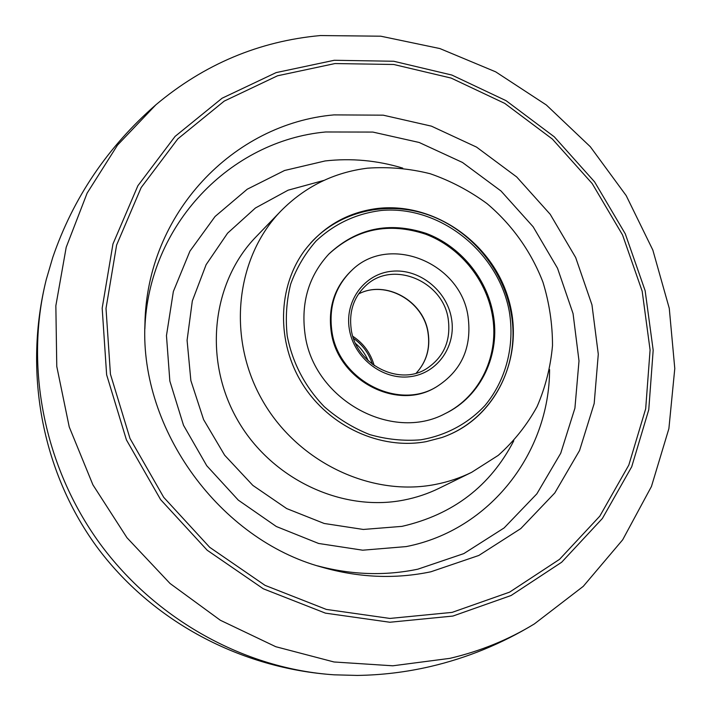 <?xml version="1.0" encoding="UTF-8"?>
<svg xmlns="http://www.w3.org/2000/svg" width="711" height="711" viewBox="0 0 711 711"><rect width="100%" height="100%" fill="white"/><g stroke="black" fill="none" stroke-linecap="round" stroke-linejoin="round"><path stroke-width="1.07" d="M155.913 104.766C107.521 147.035 73.109 197.996 52.685 257.64L46.242 279.645C24.538 366.334 43.824 466.354 99.691 543.284C155.842 620.001 245.153 668.971 334.33 674.828L357.251 675.423C381.896 675.086 406.292 672.117 430.448 666.518C467.118 657.933 501.762 643.731 534.379 623.911L583.269 586.344L622.685 539.791L651.454 486.466L668.891 428.626L674.783 368.538L669.273 308.343L652.84 250.068L626.195 195.614L590.308 146.715L546.332 104.979L495.674 71.838L439.887 48.561L380.785 36.199L320.377 35.55C259.044 41.167 204.226 64.239 155.913 104.766L117.511 145.124L87.133 193.116L66.203 247.277L55.849 305.766L56.773 366.441L69.234 426.938L92.91 484.831L126.967 537.729L170.036 583.473L220.33 620.25L275.744 646.699L334.001 661.977L392.783 665.798L449.876 658.359C480.316 651.205 508.481 639.722 534.379 623.911M367.463 168.178C333.859 172.409 305.055 186.638 281.049 210.865C236.008 257.106 226.613 336.623 261.71 399.129C296.558 461.75 370.662 497.22 435.283 484.458C448.063 481.987 460.186 477.934 471.66 472.317L498.251 455.378C513.964 441.344 526.904 425.098 537.063 406.63C545.444 387.255 550.59 366.912 552.5 345.608C552.527 324.145 549.345 303.01 542.964 282.231C531.268 251.747 512 224.667 487.017 203.604C469.464 190.752 450.534 180.798 430.226 173.742C409.456 168.525 388.535 166.667 367.463 168.178M376.137 208.634C347.004 212.722 323.318 226.454 305.081 249.837C277.539 286.32 276.019 342.035 302.673 384.331C329.255 426.671 380.643 450.072 426.102 441.655L441.904 437.523C496.767 418.681 525.607 355.296 508.401 298.709C491.79 241.944 432.892 201.222 376.137 208.634M468.042 316.448C460.648 262.412 388.393 233.181 351.332 270.784C335.148 286.862 328.66 306.956 331.868 331.077C338.063 379.461 397.298 410.674 436.11 387.077C461.501 371.062 472.148 347.519 468.042 316.448M305.01 333.966C313.231 399.226 391.681 442.677 445.299 413.535C481.231 396.356 500.828 354.025 493.096 313.764C486.564 277.948 460.115 246.104 426.262 233.421C389.175 221.272 356.735 228.107 328.953 253.934C308.805 275.788 300.824 302.459 305.01 333.966M351.332 270.784L350.63 271.442C334.472 287.493 327.993 307.561 331.193 331.646C337.37 379.941 396.516 411.109 435.265 387.539L436.11 387.077M444.873 413.749C480.494 396.471 499.86 354.371 492.181 314.333C485.684 278.659 459.386 246.93 425.685 234.212C388.775 222.019 356.424 228.711 328.624 254.28M352.843 336.312C363.597 343.422 370.707 353.18 374.182 365.587M334.286 60.275L276.117 72.611L222.081 98.225L175.084 136.405L137.89 185.722L112.96 243.953L102.18 308.147L106.632 374.768L126.434 439.913L160.624 499.62L207.203 550.243L263.301 588.788L325.442 613.149L389.877 622.249L452.88 616.064L511.093 595.507L561.672 562.232L602.395 518.461L631.723 466.736L648.761 409.74L653.178 350.203L645.153 290.737L625.289 233.848L594.574 181.838L554.296 136.823L506.09 100.686L451.849 75.046L393.761 61.262L334.286 60.275M334.997 63.555L277.548 75.784L224.214 101.113L177.839 138.858L141.169 187.571L116.604 245.064L106.01 308.432L110.436 374.173L129.989 438.438L163.726 497.345L209.683 547.301L265.025 585.349L326.331 609.416L389.912 618.437L452.107 612.384L509.6 592.139L559.557 559.326L599.808 516.142L628.817 465.065L645.686 408.781L650.085 349.954L642.175 291.199L622.56 234.977L592.201 183.58L552.403 139.089L504.748 103.388L451.138 78.077L393.752 64.488L334.997 63.555M333.957 114.898C233.768 123.554 146.493 213.024 144.92 324.598C140.04 429.951 219.93 539.533 321.728 567.12C358.673 577.714 395.058 579.269 430.875 571.786L478.841 555.451L520.781 528.593L554.811 492.936L579.563 450.507L594.183 403.51L598.289 354.211L591.961 304.841L575.67 257.533L550.207 214.295L516.701 176.95L476.548 147.106L431.408 126.149L383.176 115.164L333.957 114.898M317.55 565.849C351.518 574.915 384.953 576.026 417.855 569.182L463.83 553.602L504.108 527.944L536.858 493.834L560.739 453.218L574.915 408.185L579.003 360.921L573.057 313.578L557.513 268.216L533.134 226.765L500.997 190.992L462.47 162.455L419.143 142.467L372.866 132.077L325.656 131.979C230.933 140.618 148.359 224.178 144.857 328.962M402.719 168.107C377.212 160.393 351.358 158.002 325.14 160.944L284.569 170.489L247.224 189.224L215.078 216.491L189.935 251.134L173.351 291.528L166.463 335.628L169.849 381.06L183.509 425.276L206.759 465.741L238.301 500.135L276.321 526.504L318.59 543.462L362.699 550.198L406.194 546.59C490.314 530.175 549.479 452.4 549.585 369.569M323.94 180.407L288.115 190.184L255.427 207.994L227.582 233.181L206.119 264.67L192.317 300.984L187.082 340.32L190.868 380.589L203.595 419.606L224.64 455.209L252.858 485.409L286.675 508.569L324.189 523.474L363.312 529.455L401.946 526.371C453.04 514.64 490.314 486.12 513.777 440.802M281.049 210.865L255.978 236.879C212.305 281.734 203.008 358.388 236.656 418.432C270.073 478.583 341.44 512.507 403.981 500.037C416.344 497.611 428.093 493.674 439.211 488.235L471.66 472.317M372.395 364.29L371.791 362.423C368.236 352.487 362.148 344.48 353.527 338.418M368.191 360.77C365.338 354.034 361.144 348.274 355.598 343.493M416.246 373.115C426.529 361.828 430.493 348.31 428.129 332.544C423.64 300.842 385.718 279.556 358.548 293.972M426.822 368.511C443.931 356.975 451.058 340.489 448.223 319.061C443.069 281.085 392.907 259.995 366.165 285.307C353.829 296.763 348.843 311.436 351.207 329.344C355.758 364.556 399.484 386.624 426.822 368.511M451.449 318.235C446.73 290.372 419.188 268.474 392.037 271.229C364.814 273.575 344.462 300.611 349.332 329.202C353.794 357.837 382.571 380.243 409.971 376.706C437.461 373.586 456.578 346.044 451.449 318.235M509.387 312.013C498.802 252.378 440.429 205.372 381.691 210.429C356.469 213.469 334.588 223.672 316.066 241.029C305.046 253.578 296.594 267.905 290.701 284.018C286.489 300.815 285.324 318.101 287.217 335.876C292.523 362.93 304.877 386.535 324.269 406.692C337.983 418.69 353.118 427.986 369.676 434.581C386.651 439.434 403.67 441.175 420.708 439.816C445.788 435.603 468.131 423.56 485.009 405.483C506.099 380.092 514.835 345.75 509.387 312.013M46.242 279.645C23.614 370.36 41.087 469.838 96.127 545.879C151.683 621.547 241.047 668.616 334.33 674.828M358.531 293.99C385.495 279.663 423.507 300.949 427.995 332.712C430.351 348.452 426.422 361.926 416.219 373.124M310.618 243.046C339.787 210.865 387.344 200.28 428.822 215.042C470.318 229.893 502.899 268.482 510.942 312.12C520.656 361.819 495.558 414.397 450.054 434.323"/></g></svg>

